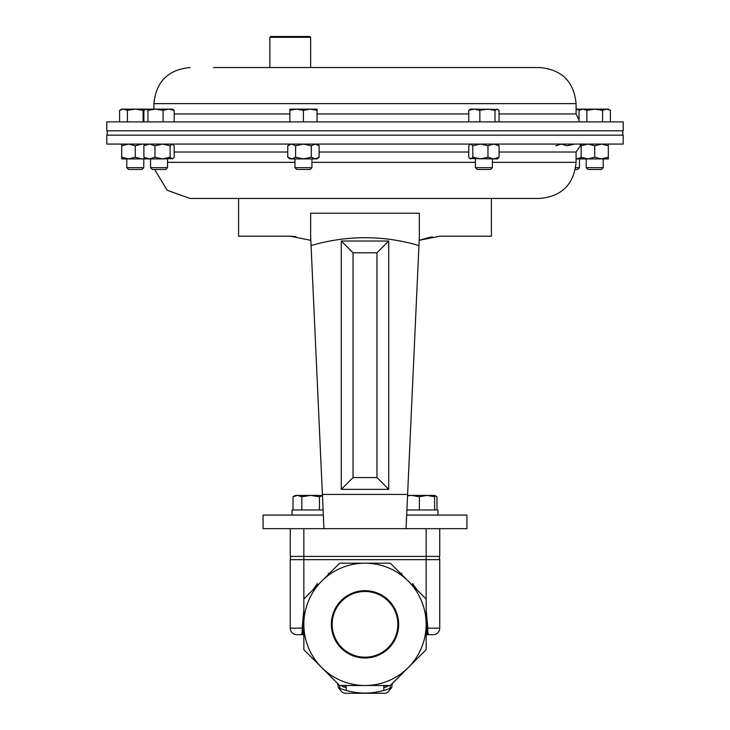 <?xml version="1.0" encoding="UTF-8"?>
<svg xmlns="http://www.w3.org/2000/svg" width="730" height="730" viewBox="0 0 730 730"><rect width="100%" height="100%" fill="white"/><g stroke="black" fill="none" stroke-linecap="round" stroke-linejoin="round"><path stroke-width="1.09" d="M323.463 517.826L323.335 515.079L263.074 515.079L263.074 528.675L323.956 528.675L310.642 236.219L310.825 240.316L290.266 236.219L238.61 236.219L238.61 198.441M491.39 198.441L491.39 236.219L439.734 236.219L419.175 240.316L418.938 245.545C383.195 235.087 347.243 235.087 311.062 245.545M432.379 236.839L429.669 237.341M429.559 237.359L419.175 240.316L419.358 236.219L418.938 245.545L419.175 240.316M310.642 236.219L310.642 213.224L419.358 213.224L419.358 236.219M295.951 236.602L290.266 236.219M322.395 494.429L407.605 494.429L406.044 528.675L466.926 528.675L466.926 515.079L406.665 515.079L406.537 517.826M318.28 495.405L322.441 495.405L322.414 494.694M406.044 528.675L323.956 528.675L406.044 528.675M388.725 489.346L388.725 241.028L341.275 241.028L341.275 489.346L388.725 489.346L376.963 477.575L376.963 252.799L353.037 252.799L353.037 477.575L376.963 477.575M407.605 494.429L418.938 245.545M310.642 213.224L419.358 213.224M406.665 515.079L407.586 494.694M341.275 489.346L353.037 477.575M388.725 241.028L376.963 252.799M341.275 241.028L353.037 252.799M154.632 169.46L167.152 190.265L190.019 198.441L539.981 198.441C561.908 196.297 573.944 184.261 576.08 162.343L576.08 152.013L581.126 144.622M106.79 144.075L623.21 144.075L623.21 135.16L106.79 135.16L106.79 144.075M213.461 67.543L269.872 67.543L269.872 37.312L310.642 37.312L310.642 67.543L539.981 67.543L213.461 67.543M141.383 121.901L106.79 121.901L106.79 130.816L623.21 130.816L623.21 121.901L141.383 121.901M331.338 624.342A33.662 33.662 0 0 0 365 658.013A33.662 33.662 0 0 0 398.662 624.342A33.662 33.662 0 0 0 365 590.68A33.662 33.662 0 0 0 331.338 624.342M397.85 624.342A32.85 32.85 0 0 1 365 657.192A32.85 32.85 0 0 1 332.15 624.342A32.85 32.85 0 0 1 365 591.492A32.85 32.85 0 0 1 397.85 624.342M328.263 573.242L329.613 573.242L328.263 573.242M390.103 688.399L390.331 685.497L339.669 685.497L303.844 649.673L303.844 599.011L321.757 581.098A61.156 61.156 0 0 1 365 563.186L390.331 563.186L426.156 599.011L426.156 649.673L390.331 685.497L388.479 685.497A6.524 6.506 180 0 1 383.807 687.459L383.807 690.498M383.807 686.045A6.524 6.506 180 0 0 386.416 685.497L383.807 685.497L383.807 687.459M365 563.186L339.669 563.186L321.757 581.098A61.156 61.156 0 0 0 365 685.497A61.156 61.156 0 0 0 408.243 581.098A61.156 61.156 0 0 0 365 563.186M290.257 528.675L290.257 556.397L303.844 556.397L303.844 559.654L290.257 559.654A6.524 6.524 0 0 1 291.133 556.397A6.524 6.524 0 0 0 290.257 559.654L290.257 628.147A6.524 6.524 0 0 0 296.781 634.671L303.844 634.671L296.781 634.671A6.524 6.524 0 0 1 290.257 628.147L302.165 628.147C302.366 632.326 301.964 634.507 300.952 634.671M302.704 634.671L302.631 628.147L302.165 628.147L303.844 609.696L303.844 559.654L439.743 559.654A6.524 6.524 0 0 0 438.867 556.397A6.524 6.524 0 0 1 439.743 559.654L439.743 628.147A6.524 6.524 0 0 1 433.219 634.671L426.156 634.671L433.219 634.671A6.524 6.524 0 0 0 439.743 628.147L427.835 628.147L426.156 609.696L426.156 556.397L439.743 556.397L439.743 528.675M401.737 573.242L400.387 573.242L401.737 573.242M337.68 683.207L338.328 687.76C356.067 694.851 373.851 694.851 391.672 687.76L392.32 683.207M412.833 584.119L417.323 590.178M426.156 611.713L427.296 634.671M429.048 634.671C428.035 634.516 427.634 632.344 427.835 628.147L427.369 628.147M418.728 591.583L397.768 570.623M332.232 570.623L311.272 591.592M302.631 628.147L303.844 611.713M312.677 590.187L317.167 584.119M339.897 688.39L339.669 685.497M346.193 690.489L346.193 686.045A6.524 6.506 0 0 1 343.584 685.497M391.672 687.76L389.884 689.54C388.47 692.232 386.444 693.473 383.807 693.263L346.193 693.263C343.556 693.473 341.53 692.232 340.116 689.54L338.328 687.76M346.193 687.459A6.524 6.506 -0 0 1 341.521 685.497M339.669 685.954A3.258 2.984 180 0 0 339.623 685.452M390.331 685.954A3.258 2.984 0 0 1 390.377 685.452M303.844 528.675L303.844 556.397L426.156 556.397L426.156 528.675M293.004 509.969L293.004 496.765L297.411 495.405L301.818 496.765L310.642 495.405L319.457 496.765L322.45 495.551M301.818 509.969L301.818 496.765M319.457 509.969L319.457 496.765M322.441 495.405L295.367 495.405L293.004 496.765M419.358 496.765L426.995 495.405L434.633 496.765L434.633 495.405L411.72 495.405L419.358 496.765L419.358 509.969M434.633 509.969L434.633 496.765M407.541 495.834L411.72 495.405L407.559 495.405M436.996 509.969L436.996 496.765L434.633 495.716M575.368 169.46L577.658 169.46L579.456 167.663L579.456 158.921M575.687 167.663L579.456 167.663M576.08 109.938L580.569 109.126L576.08 109.126M492.403 167.663L475.422 167.663L477.21 169.46L490.606 169.46L492.403 167.663L492.403 158.921M495.004 121.901L495.004 110.34L497.039 109.126L499.064 110.34L499.064 121.901M479.847 121.901L479.847 110.34L487.43 109.126L495.004 110.34M468.751 121.901L468.751 110.34L474.299 109.126L479.847 110.34M497.979 109.4L470.321 109.126L468.751 110.34M167.535 167.663L150.544 167.663L152.342 169.46L165.737 169.46L167.535 167.663L167.535 158.921M147.944 110.34L155.526 109.126L163.1 110.34L168.648 109.126L174.196 110.34L172.627 109.126L145.909 109.126L147.944 110.34L147.944 121.901M163.1 121.901L163.1 110.34M143.883 121.901L143.883 110.34L145.909 109.126L135.278 109.126L143.126 110.34L144.695 109.582M174.196 121.901L174.196 110.34M269.872 37.312L270.684 36.5L309.821 36.5L310.642 37.312M143.774 167.663L126.783 167.663L128.58 169.46L141.976 169.46L143.774 167.663L143.774 158.921M119.592 110.34L123.516 109.126L127.431 110.34L135.278 109.126L121.691 109.126L119.592 110.34L119.592 121.901M127.431 121.901L127.431 110.34M143.126 121.901L143.126 110.34M311.938 167.663L294.957 167.663L296.754 169.46L310.14 169.46L311.938 167.663L311.938 158.921M294.957 167.663L294.957 158.921M303.443 110.34L310.241 109.126L317.039 110.34L317.039 109.126L296.654 109.126L303.443 110.34L303.443 121.901M317.039 121.901L317.039 110.34M289.856 110.34L296.654 109.126L289.856 109.126L289.856 121.901M603.217 167.663L586.226 167.663L588.024 169.46L601.42 169.46L603.217 167.663L603.217 158.921M610.408 121.901L610.408 110.34L606.484 109.126L602.569 110.34L602.569 121.901M586.874 121.901L586.874 110.34L594.722 109.126L602.569 110.34M579.027 121.901L579.027 110.34L582.951 109.126L586.874 110.34M610.408 110.34L608.309 109.126L581.126 109.126L579.027 110.34M608.309 144.075L608.309 158.921L576.08 158.921M581.126 145.407L580.177 145.069M574.473 144.075L566.9 145.772L561.352 144.075L555.804 145.772M581.126 157.589L576.08 158.839M154.979 145.772L149.431 144.075L143.883 145.772L143.883 157.215L149.431 158.921L162.553 158.921L154.979 157.215L154.979 145.772L162.553 144.075L170.136 145.772L172.171 144.075L174.196 145.772L174.196 157.215L173.11 158.529L162.553 158.921L170.136 157.215L170.136 145.772M154.979 157.215L149.431 158.921L128.489 158.921L121.691 157.215L121.691 145.772L128.489 144.075L135.278 145.772L142.076 144.075L145.033 144.421M173.11 158.529L172.171 158.921L170.136 157.215M143.883 145.772L145.453 144.075M143.883 157.215L145.453 158.921M499.064 145.772L493.517 144.075L487.969 145.772L487.969 157.215L493.517 158.921L497.504 158.921L499.064 157.215L499.064 145.772L497.504 144.075M499.064 157.215L493.517 158.921L469.846 158.529L468.751 157.215L468.751 145.772L469.846 144.467L470.786 144.075L472.812 145.772L480.395 144.075L487.969 145.772M487.969 157.215L480.395 158.921L472.812 157.215L472.812 145.772M472.812 157.215L470.786 158.921L469.846 158.529M121.691 157.215L121.691 158.921L128.489 158.921L135.278 157.215L135.278 145.772M145.033 158.574L142.076 158.921L135.278 157.215M121.691 144.075L121.691 145.772M319.138 157.215L315.214 158.921L317.039 158.921L319.138 157.215L319.138 145.772L315.214 144.075L311.29 145.772L303.443 144.075L295.604 145.772L295.604 157.215L303.443 158.921L315.661 158.894M315.214 158.921L311.29 157.215L303.443 158.921L289.856 158.921L287.757 157.215L287.757 145.772L291.681 144.075L295.604 145.772M311.29 157.215L311.29 145.772M295.604 157.215L291.681 158.921L287.757 157.215M608.309 145.772L601.511 144.075L594.722 145.772L587.924 144.075L581.126 145.772L581.126 144.075M608.309 157.215L601.511 158.921L594.722 157.215L594.722 145.772M594.722 157.215L587.924 158.921L581.126 157.215L581.126 145.772M581.126 157.215L581.126 158.921M292.073 515.079L292.073 509.969L323.107 509.969M406.893 509.969L437.927 509.969L437.927 515.079M174.196 152.013L287.757 152.013M319.138 152.013L468.751 152.013M499.064 152.013L576.08 152.013M167.535 162.343L294.957 162.343M311.938 162.343L475.422 162.343M492.403 162.343L576.08 162.343M153.921 109.126L153.921 103.633L576.08 103.633L576.08 113.962L499.064 113.962M468.751 113.962L317.039 113.962M289.856 113.962L174.196 113.962M290.257 628.147A6.524 6.524 0 0 0 296.781 634.671M346.193 686.045L346.193 685.497M576.08 113.962L579.027 120.14M153.921 103.633C156.056 81.714 168.092 69.678 190.019 67.543M576.08 103.633C573.944 81.714 561.908 69.678 539.981 67.543M107.201 135.16L107.201 130.816M622.799 135.16L622.799 130.816M317.167 583.425L317.167 585.697M412.833 583.425L412.833 585.697M434.633 495.405L436.996 496.765M475.422 167.663L475.422 158.921M150.544 167.663L150.544 158.921M145.453 109.126L144.969 109.4M126.783 167.663L126.783 158.921M586.226 167.663L586.226 158.921M172.627 144.075L173.11 144.467M470.321 144.075L469.846 144.467M289.856 144.075L287.757 145.772M317.039 144.075L319.138 145.772"/></g></svg>

